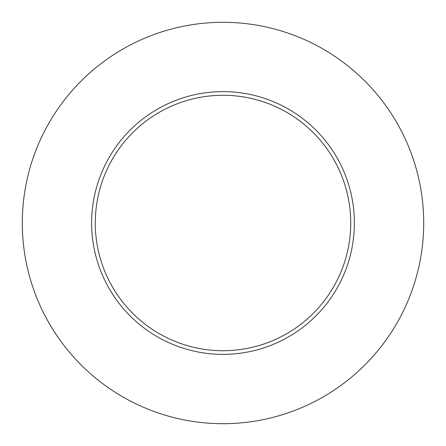 <?xml version="1.0" encoding="UTF-8"?>
<svg xmlns="http://www.w3.org/2000/svg" width="446" height="446" viewBox="0 0 446 446"><rect width="100%" height="100%" fill="white"/><g stroke="black" fill="none" stroke-linecap="round" stroke-linejoin="round"><path stroke-width="0.67" d="M350.718 223A127.718 127.718 0 0 0 223 95.282A127.718 127.718 0 0 0 95.282 223A127.718 127.718 0 0 0 223 350.718A127.718 127.718 0 0 0 350.718 223M423.7 223A200.7 200.7 0 0 0 223 22.3A200.7 200.7 0 0 0 22.3 223A200.7 200.7 0 0 0 223 423.7A200.7 200.7 0 0 0 423.7 223M354.369 223A131.369 131.369 0 0 1 223 354.369A131.369 131.369 0 0 1 91.631 223A131.369 131.369 0 0 1 223 91.631A131.369 131.369 0 0 1 354.369 223"/></g></svg>
